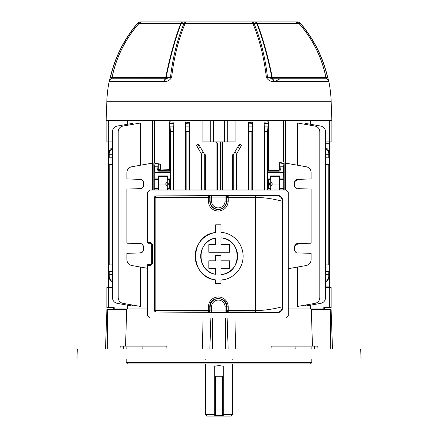 <?xml version="1.0" encoding="UTF-8"?>
<svg xmlns="http://www.w3.org/2000/svg" width="438" height="438" viewBox="0 0 438 438"><rect width="100%" height="100%" fill="white"/><g stroke="black" fill="none" stroke-linecap="round" stroke-linejoin="round"><path stroke-width="0.66" d="M223.287 414.671L232.567 414.671L231.138 416.1L223.287 416.1L223.287 415.388L222.57 415.388L222.57 376.822L215.43 376.822L215.43 415.388L222.57 415.388L222.57 416.1L223.287 416.1M214.713 416.1L214.713 366.195L219 365.588L223.287 366.195L223.287 415.388A0.712 0.712 0 0 1 222.57 416.1L206.862 416.1L205.433 414.671L214.713 414.671M215.43 376.111L222.57 376.111L215.43 376.111A0.712 0.712 0 0 0 214.713 376.822L215.43 376.822L215.43 376.111M223.287 376.822A0.712 0.712 0 0 0 222.57 376.111L222.57 376.822L223.287 376.822A0.712 0.712 0 0 0 222.57 376.111M214.713 415.388A0.712 0.712 0 0 0 215.43 416.1A0.712 0.712 0 0 1 214.713 415.388L215.43 415.388L215.43 416.1M222.57 416.1A0.712 0.712 0 0 0 223.287 415.388M126.21 358.968L126.21 362.538L127.589 363.967L310.411 363.967L311.155 363.222M311.79 358.968L311.79 362.538L222.011 362.538L222.011 358.968M215.989 358.968L215.989 362.538L222.011 362.538M126.21 362.538L215.989 362.538M166.955 348.971L166.818 346.113L120.22 346.113L119.974 348.971M125.35 309.693L125.372 308.982L147.59 308.982M288.27 308.982L312.628 308.982L312.65 309.693M125.542 346.113L126.675 309.693L106.883 309.693L105.509 348.971M203.095 317.977L202.323 348.971M235.677 348.971L234.905 317.977M271.045 348.971L271.182 346.113L295.94 346.113L295.798 348.971M332.491 348.971L331.117 309.693L311.325 309.693L312.458 346.113M360.688 348.971L77.312 348.971L76.962 358.968L361.038 358.968L360.688 348.971M318.026 348.971L317.78 346.113L295.94 346.113M328.681 80.931L328.883 81.632L272.967 81.55C270.082 81.353 267.886 79.979 266.381 77.438C264.037 57.279 259.52 39.278 252.83 23.422L185.17 23.422C178.485 39.278 173.963 57.279 171.619 77.433C170.108 79.979 167.913 81.353 165.033 81.55L109.117 81.632A4.287 4.287 0 0 1 111.159 78.758L165.498 78.731A1.998 1.418 90 0 0 166.133 77.471L170.47 77.466C172.813 57.329 177.324 39.343 183.998 23.504L181.124 23.482C175.211 39.146 170.218 57.143 166.133 77.471L165.728 77.427C169.796 57.039 174.8 39.009 180.746 23.334L139.147 23.334A4.287 4.287 0 0 1 142.345 21.9L297.347 21.9L295.655 21.9L298.853 23.334L257.254 23.334C263.2 39.009 268.204 57.044 272.272 77.427L271.867 77.471C267.782 57.143 262.789 39.141 256.876 23.482L254.002 23.504C260.676 39.343 265.187 57.329 267.53 77.466L271.867 77.471A1.998 1.418 90 0 0 272.502 78.731L272.743 78.758A1.998 0.996 90 0 1 272.272 77.427L325.894 77.427A1.998 1.998 0 0 0 326.841 78.758L327.564 77.466C322.855 57.329 313.832 39.343 300.506 23.504L299.05 23.482C312.787 39.146 321.76 57.143 325.971 77.471L327.701 77.433L328.812 81.337A4.287 4.205 166 0 0 326.836 78.731A1.998 1.933 90 0 1 325.971 77.471L325.894 77.427C321.673 57 312.661 38.971 298.853 23.334M149.418 21.9L148.75 21.9M228.866 21.9L226.857 21.9M234.138 21.9L236.328 21.9M223.698 21.9L222.926 21.9M200.314 21.9L201.672 21.9M140.653 21.9A4.287 4.051 90 0 0 137.494 23.504C124.168 39.343 115.145 57.329 110.436 77.466L112.029 77.471C116.24 57.143 125.213 39.141 138.95 23.482L137.384 23.417A4.287 4.287 0 0 1 140.653 21.9L142.366 21.9M295.634 21.9L292.841 21.9M148.663 21.9L142.093 21.9A4.287 4.046 90 0 0 138.95 23.482L139.169 23.334M244.043 21.9L241.672 21.9M146.319 21.9L154.16 21.9M183.637 21.9A4.287 3.241 -90 0 0 181.124 23.482L180.746 23.334A4.287 2.053 -90 0 1 182.279 21.9M165.033 81.55A4.287 1.933 -102 0 1 165.498 78.731L170.47 77.466A4.287 0.838 -173.5 0 1 171.619 77.433M163.878 81.632L164.239 81.632A4.287 2.135 -90 0 1 165.257 78.758A1.998 0.996 90 0 0 165.728 77.427L112.106 77.427C116.327 57 125.339 38.971 139.147 23.334M280.052 78.758L274.894 81.55L273.761 81.632A4.287 2.135 -90 0 0 272.743 78.758L326.841 78.758A4.287 4.287 90 0 1 328.883 81.632A128.422 128.422 0 0 1 331.177 101.742L331.834 120.45L106.166 120.45L106.823 101.742A128.422 128.422 0 0 1 109.117 81.632M112.106 77.427L112.029 77.471A1.998 1.933 -90 0 1 111.164 78.731A4.287 4.205 14 0 0 109.188 81.331L110.294 77.433L111.159 78.758A1.998 1.998 -90 0 0 112.106 77.427L111.159 78.758M185.17 23.422A4.287 2.398 -157 0 0 183.998 23.504A4.287 3.236 -90 0 1 186.522 21.9A4.287 1.768 -90 0 0 185.17 23.422M295.907 21.9A4.287 4.051 -90 0 1 299.05 23.482L298.831 23.334M255.721 21.9A4.287 2.053 -90 0 1 257.254 23.334L256.876 23.482A4.287 3.241 -90 0 0 254.363 21.9M266.381 77.438A4.287 0.832 -6.6 0 1 267.53 77.466L272.502 78.731A4.287 1.933 -78 0 1 272.967 81.55M328.861 81.55A4.287 4.205 166 0 0 328.818 81.353C328.095 80.816 330.466 82.651 326.841 78.758M254.002 23.504A4.287 2.398 157 0 0 252.83 23.422A4.287 1.768 -90 0 0 251.478 21.9A4.287 3.236 -90 0 1 254.002 23.504M300.506 23.504A4.287 4.051 -90 0 0 297.347 21.9A4.287 4.265 -90 0 1 300.605 23.422L300.506 23.504M108.312 141.874L108.312 265.001L112.451 264.859M108.312 157.883L112.451 157.74L109.237 157.85L109.237 152.112A5.71 4.949 -0 0 1 112.451 147.661M108.312 260.982L109.237 260.955M108.312 156.716L109.237 156.694M329.688 141.874L329.688 164.425L325.549 164.573L328.763 164.458L328.763 264.968M329.688 164.425L329.688 287.558M328.763 272.737L329.688 272.715M328.763 168.477L329.688 168.449M170.136 190.004L169.561 186.418L168.542 184.009L169.561 181.595L169.561 186.418M170.136 189.09L167.727 189.09L167.283 188.647L167.283 179.366L167.727 178.928L167.727 175.928L158.014 175.928L158.014 178.928L154.729 178.928L154.286 179.366L154.286 188.647L154.729 189.09L154.729 190.004M158.014 190.004L158.014 189.09L158.457 188.647L158.611 184.009L158.457 179.366L158.014 178.928M189.654 122.448L189.008 131.707L186.15 131.707L185.455 122.175L189.654 122.448L189.654 190.004M185.455 122.175L185.455 190.004M196.41 145.29L197.034 146.369L196.41 145.29L198.595 144.118L204.716 154.729L205.345 154.729L205.345 190.004M201.863 190.004L201.863 154.729L201.212 154.729L201.212 190.004M216.142 141.874L217.571 143.303L216.947 143.303L216.947 190.004M216.947 143.303L215.518 141.874M202.936 120.45L202.936 141.874L210.771 141.874L210.771 120.45M154.379 120.45L154.379 163.139L160.571 164.102L160.571 169.068L169.665 169.298L169.725 170.743L159.399 170.486L160.571 169.068L158.589 169.413A1.073 0.81 87.7 0 0 159.399 170.486L159.317 170.491A1.073 1.068 45 0 1 158.244 169.424L158.589 169.413M169.665 121.769L173.979 122.224L173.295 131.707L170.437 131.707L169.665 121.769L169.665 169.298M173.979 122.224L173.979 190.004M329.354 307.553L329.354 287.558L331.117 287.558L331.117 307.553L323.808 307.553L323.808 308.982L324.334 308.982L324.334 307.553M323.808 308.982L310.438 308.982L310.438 305.182M127.562 305.182L127.562 308.982L114.192 308.982L114.192 307.553L106.883 307.553L106.883 287.558L106.883 307.553M113.666 307.553L113.666 308.982L114.192 308.982M305.565 305.029L305.565 306.042L320.83 303.348C323.742 302.598 325.314 300.72 325.549 297.72L325.549 131.707C325.314 128.706 323.742 126.834 320.83 126.084L305.565 123.39L305.565 124.403M310.438 120.45L310.438 124.25M297.643 267.038L297.643 306.425L315.092 303.348C318.004 302.598 319.581 300.72 319.811 297.72L319.811 131.707C319.581 128.706 318.004 126.834 315.092 126.084L297.643 123.007L297.643 165.252M264.021 122.224L268.335 121.769L267.563 131.707L264.705 131.707L264.021 122.224L264.021 190.004M268.335 121.769L268.335 170.683L278.612 170.42L279.652 169.32L280.397 170.064L279.652 162.514L279.652 169.32M279.652 162.514L283.621 161.868L283.621 120.45M227.229 120.45L227.229 141.874L235.064 141.874L235.064 120.45M252.545 122.175L251.85 131.707L248.992 131.707L248.346 122.448L252.545 122.175L252.545 190.004M248.346 122.448L248.346 190.004M232.655 190.004L232.655 154.729L233.284 154.729L239.405 144.118L241.59 145.29L240.966 146.369L241.59 145.29M238.776 145.208L240.966 146.369L236.137 154.729L236.788 154.729L236.788 190.004M132.435 305.029L132.435 306.042L117.17 303.348C114.258 302.598 112.686 300.72 112.451 297.72L112.451 131.707C112.686 128.706 114.258 126.834 117.17 126.084L132.435 123.39L132.435 124.403M140.357 267.038L140.357 306.425L122.908 303.348C119.996 302.598 118.419 300.72 118.189 297.72L118.189 131.707C118.419 128.706 119.996 126.834 122.908 126.084L140.357 123.007L140.357 165.252M127.562 124.25L127.562 120.45M283.621 161.868L284.158 162.794L284.158 190.004M284.158 162.794L283.435 166.79L283.271 178.928L283.715 179.366L283.715 188.647L283.271 189.09L283.271 190.004M270.826 190.004L270.799 176.58L270.273 175.928L270.273 178.928L267.864 178.928L267.87 171.149L268.335 170.683M270.273 175.928L279.986 175.928L279.986 178.928L283.271 178.928M311.079 172.057L311.09 178.928L298.431 179.366C293.077 177.976 293.077 190.043 298.431 188.647C293.077 190.043 293.077 177.976 298.431 179.366L294.637 181.578M311.09 172.413C310.854 169.413 309.283 167.54 306.37 166.79L285.658 163.139M288.27 268.691L306.37 265.499C309.283 264.749 310.854 262.871 311.09 259.871L311.079 260.227M294.637 245.855L298.431 243.643C293.077 242.247 293.077 254.314 298.431 252.918L311.09 253.361L311.09 259.871M298.431 252.918C293.077 254.314 293.077 242.247 298.431 243.643L311.09 243.2L311.09 189.09L298.431 188.647M167.727 178.928L170.136 178.928L170.136 172.413L154.729 172.413L154.565 166.79L153.842 163.139L153.842 190.004M154.729 172.413L154.729 178.928M158.244 164.288L157.603 170.064L158.244 169.424L158.244 164.288L160.571 164.102M152.342 163.139L131.63 166.79C128.717 167.54 127.146 169.413 126.91 172.413L126.91 178.928L139.569 179.366C144.923 177.976 144.923 190.043 139.569 188.647L126.91 189.09L126.91 243.2L139.569 243.643C144.923 242.247 144.923 254.314 139.569 252.918L126.91 253.361L126.91 259.871C127.146 262.871 128.717 264.749 131.63 265.499L147.59 268.313M108.312 164.425L112.451 164.573L109.237 164.458L109.237 264.968M112.451 154.729L109.237 154.729M109.237 272.737L108.312 272.715L108.312 287.558M109.237 168.477L108.312 168.449M328.763 271.582L328.763 274.703L325.549 274.703M328.763 274.703L328.763 277.32A5.71 4.949 180 0 1 325.549 281.771M325.549 154.729L328.763 154.729L328.763 157.85L325.549 157.74L329.688 157.883M325.549 147.661A5.71 4.949 -0 0 1 328.763 152.112L328.763 153.349A5.71 4.949 180 0 0 325.549 148.898M328.763 154.729L328.763 153.349M329.688 260.982L328.763 260.955M329.688 156.716L328.763 156.694M217.571 143.303L217.571 190.004M220.429 141.874L220.429 190.004M108.312 265.001L108.312 272.715M233.284 154.729L233.284 190.004M236.137 154.729L236.137 190.004M204.716 154.729L204.716 190.004M201.863 154.729L197.034 146.369L199.224 145.208M112.451 281.771A5.71 4.949 180 0 1 109.237 277.32L109.237 274.703L112.451 274.703M109.237 271.582L109.237 274.703M170.136 178.928L169.692 179.366L167.283 179.366M159.317 170.491L158.66 171.149L170.13 171.149L170.136 172.413M170.13 171.149L169.725 170.743M170.437 131.707L170.437 190.004M169.561 181.595L169.692 179.366M267.864 178.928L268.308 179.366L268.439 181.595L268.308 188.647L270.717 188.647L270.717 179.366L270.273 178.928M267.563 131.707L267.563 190.004M267.864 190.004L267.864 189.09L268.308 188.647M264.705 131.707L264.705 190.004M248.992 131.707L248.992 190.004M251.85 131.707L251.85 190.004M186.15 131.707L186.15 190.004M189.008 131.707L189.008 190.004M173.295 131.707L173.295 190.004M279.986 190.004L279.986 189.09L283.271 189.09M267.864 189.09L270.273 189.09L270.273 190.004M270.273 189.09L270.717 188.647M279.986 189.09L279.543 188.647L279.543 179.366L279.986 178.928M279.433 190.004L279.466 176.58L279.986 175.928M167.727 189.09L167.727 190.004M158.014 189.09L154.729 189.09M294.626 181.595L294.626 186.418M294.626 245.871L294.626 250.689M310.947 171.149L310.876 170.875M139.569 252.918C144.923 254.314 144.923 242.247 139.569 243.643M139.569 188.647C144.923 190.043 144.923 177.976 139.569 179.366M143.363 181.584L143.379 186.413M126.91 172.413L126.921 172.057M127.053 171.154L127.414 170.064M126.921 260.227L126.91 259.871M143.363 245.855L143.379 250.684M109.237 276.082A5.71 4.949 0 0 0 112.451 280.534M325.549 280.534A5.71 4.949 0 0 0 328.763 276.082M329.354 287.558L325.549 287.558M112.451 287.558L108.646 287.558L108.646 307.553M106.883 287.558L108.646 287.558M140.576 252.77L141.304 252.518M143.637 250.191L143.856 249.616M144.047 248.28L143.998 247.601M143.374 245.871L142.142 244.53M140.576 188.499L141.304 188.241M143.637 185.92L143.856 185.345M144.047 184.009L143.998 183.33M143.374 181.595L142.142 180.259M267.87 171.149L279.34 171.149L278.612 170.42M270.799 176.58L279.466 176.58M270.908 182.082L272.458 184.009L279.313 184.009M272.458 184.009L270.908 185.936M165.542 184.009L158.687 184.009L158.534 176.58L167.201 176.58L167.092 182.082L165.542 184.009L167.092 185.936L167.174 190.004M158.567 190.004L158.687 184.009M158.534 176.58L158.014 175.928M167.201 176.58L167.727 175.928M167.092 182.082L167.092 185.936M268.439 186.418C269.759 184.814 269.759 183.204 268.439 181.595M112.451 148.898A5.71 4.949 180 0 0 109.237 153.349M331.117 120.45L331.117 141.874L325.549 141.874M112.451 141.874L106.883 141.874L106.883 120.45L106.883 141.874M227.229 141.874L210.771 141.874M329.688 271.549L325.549 271.691M329.688 265.001L325.549 264.859M108.312 271.549L112.451 271.691M153.842 163.139L154.379 163.139M158.66 171.149L157.603 170.064M280.397 170.064L279.34 171.149M152.342 120.45L152.342 190.004M285.658 120.45L285.658 190.004M215.644 274.319C196.219 271.708 196.191 240.719 215.644 238.091A18.451 18.451 0 0 0 215.644 274.319L215.644 268.297L208.838 268.297L208.838 260.791L215.644 260.791L215.644 255.431L220.933 255.431L220.933 260.791L229.621 260.791L229.621 268.297L220.933 268.297L220.933 274.571A18.451 18.451 0 0 0 220.933 237.839L220.933 244.639L229.621 244.639L229.621 252.266L208.838 252.266L208.838 244.639L215.644 244.639L215.644 238.091M276.761 312.453C280.205 312.086 282.11 310.181 282.472 306.737L282.828 307.093C282.411 310.641 280.495 312.529 277.084 312.77L276.761 312.453L255.327 311.987L228.231 311.971L227.886 312.321A1.429 1.429 45 0 1 226.457 310.892L225.028 310.942L225.028 306.835L226.457 306.835L226.457 310.892L226.807 310.542L255.403 310.558C269.304 310.641 283.003 306.49 282.472 306.737L282.472 201.245C283.003 201.491 269.304 197.341 255.403 197.429L226.807 197.445L226.457 197.095A1.429 1.429 -45 0 1 227.886 195.666L208.685 195.666A1.429 1.429 -135 0 1 210.114 197.095L211.543 197.045L211.543 201.146A6.74 6.74 0 0 0 218.288 207.891A6.74 6.74 0 0 0 225.028 201.146L225.028 197.045L226.457 197.095L226.457 201.146L225.028 201.146M227.886 195.666L228.231 196.016L228.253 201.146L226.457 201.146A8.169 8.169 0 0 1 218.288 209.315A8.169 8.169 0 0 1 210.114 201.146L209.769 201.146C210.273 206.325 213.114 209.167 218.288 209.665C223.457 209.161 226.298 206.32 226.807 201.146L226.807 197.445L228.231 196.016L255.327 196L276.761 195.534L277.084 195.211C280.49 195.447 282.406 197.341 282.828 200.889L282.472 201.245C282.11 197.801 280.205 195.895 276.761 195.534M225.028 306.835A6.74 6.74 0 0 0 218.288 300.096A6.74 6.74 0 0 0 211.543 306.835L208.318 306.835C208.915 300.791 212.238 297.473 218.288 296.887C224.333 297.473 227.656 300.786 228.253 306.835L228.231 311.971L226.807 310.542L226.807 306.835C227.322 295.831 209.238 295.858 209.769 306.835L209.769 310.542L210.114 310.892L210.114 306.835A8.169 8.169 0 0 1 218.288 298.667A8.169 8.169 0 0 1 226.457 306.835L228.253 306.835M215.644 279.915C189.112 277.511 189.035 234.938 215.644 232.501A23.964 23.964 0 0 0 215.644 279.915L215.644 283.534L220.933 283.534L220.933 280.106A23.964 23.964 0 0 0 243.117 256.208A23.964 23.964 0 0 0 220.933 232.31L225.34 233.054M228.253 201.146C227.656 207.196 224.333 210.508 218.288 211.094C212.238 210.514 208.915 207.196 208.318 201.146L209.769 201.146L209.769 197.445A1.429 1.429 -135 0 0 208.34 196.016L208.685 195.666M208.318 201.146L208.318 197.445L155.835 197.396L155.835 310.591L209.769 310.542A1.429 1.429 -45 0 1 208.34 311.971L155.933 312.042L277.084 312.77M150.53 243.282L151.236 243.993L151.356 263.988L150.65 264.705L147.59 264.705L147.59 315.836L149.73 317.977L286.129 317.977L288.27 315.836L288.27 192.151L286.129 190.004L149.73 190.004L147.59 192.151L147.59 242.564L148.301 243.282L150.65 243.282L151.236 243.993M150.53 264.705L151.236 263.988M155.933 312.042L154.515 310.608L154.515 197.379L155.933 195.939L277.084 195.211M282.828 307.093L282.828 200.889M155.933 195.939L208.34 196.016L208.318 197.445L209.769 197.445L210.114 197.095L210.114 201.146L211.543 201.146M225.351 279.356L220.933 280.106M154.515 310.608L154.532 197.396L155.835 197.396L155.961 195.967A1.429 1.429 135 0 0 154.532 197.396L154.515 197.379M211.543 306.835L211.543 310.942L210.114 310.892A1.429 1.429 -45 0 1 208.685 312.321L211.543 312.371L211.543 310.942L225.028 310.942L225.028 312.371L227.886 312.321M154.532 310.591A1.429 1.429 45 0 0 155.961 312.015L155.835 310.591L154.532 310.591M220.933 232.31L220.933 224.814L215.644 224.814L215.644 232.501M220.933 237.839C242.504 238.743 242.564 273.64 220.933 274.571M147.59 242.564L150.88 242.564L150.65 243.282M150.88 242.564L152.304 243.993L152.304 263.988L150.88 265.417L150.65 264.705M214.713 376.111L223.287 376.111M123.554 346.113L123.374 348.971M228.132 348.971L227.13 317.977M209.868 348.971L210.87 317.977M225.543 348.971L225.543 317.977M212.457 348.971L212.457 317.977M330.761 348.971L330.236 309.693M107.239 348.971L107.764 309.693M142.06 346.113L142.202 348.971M126.987 346.113L126.812 348.971M311.013 346.113L311.188 348.971M314.446 346.113L314.626 348.971M331.177 101.742L106.823 101.742M110.294 77.433C115.019 57.268 124.047 39.261 137.384 23.417L137.395 23.422M169.692 188.647L167.283 188.647M158.457 188.647L154.286 188.647M222.384 141.874L222.384 190.004M283.271 172.413L267.864 172.413M325.549 286.129L329.688 286.129M329.688 143.303L325.549 143.303M221.004 190.004L221.004 141.874M236.936 153.349L234.795 152.112M203.205 152.112L201.064 153.349M158.457 179.366L154.286 179.366M279.543 188.647L283.715 188.647M279.543 179.366L283.715 179.366M268.308 179.366L270.717 179.366M329.354 141.874L329.354 120.45M108.646 120.45L108.646 141.874M224.59 141.874L224.59 120.45M213.41 120.45L213.41 141.874M154.565 166.79L157.751 166.79M284.114 163.358L279.707 164.053M280.249 166.79L283.435 166.79M173.935 123.697L169.714 123.264M170.273 126.084L173.459 126.084M189.61 123.877L185.498 123.62M185.986 126.084L189.172 126.084M198.25 148.477L200.39 147.239M237.61 147.239L239.75 148.477M252.502 123.62L248.39 123.877M248.828 126.084L252.014 126.084M268.286 123.264L264.065 123.697M264.541 126.084L267.728 126.084M208.685 312.321L208.34 311.971L208.318 306.835M150.88 265.417L147.59 265.417M225.028 312.371L211.543 312.371M255.327 311.987L255.327 196M225.028 195.616L225.028 197.045L211.543 197.045L211.543 195.616M152.304 263.988L151.356 263.988L151.356 243.993L152.304 243.993M205.931 359.543L205.362 358.968M232.567 363.967L232.567 414.671M205.433 363.967L205.433 414.671M232.069 359.543L232.638 358.968M297.347 21.9A4.287 4.287 0 0 1 300.616 23.417C313.953 39.261 322.981 57.268 327.701 77.433M116.163 308.982L116.163 309.693M123.308 308.982L123.308 309.693M321.837 308.982L321.837 309.693M314.692 308.982L314.692 309.693"/></g></svg>
